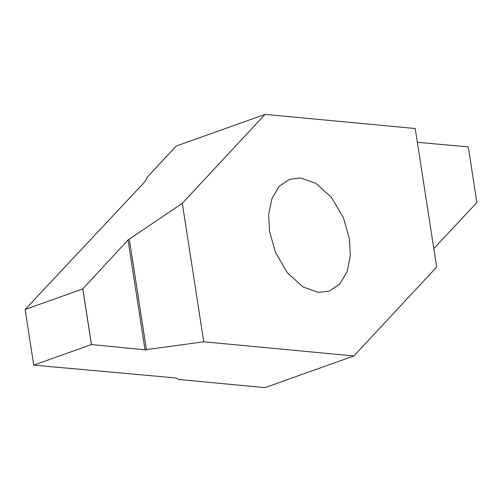 <?xml version="1.0" encoding="UTF-8"?>
<svg xmlns="http://www.w3.org/2000/svg" width="502" height="502" viewBox="0 0 502 502"><rect width="100%" height="100%" fill="white"/><g stroke="black" fill="none" stroke-linecap="round" stroke-linejoin="round"><path stroke-width="0.75" d="M269.518 231.391L275.579 252.713L287.483 272.944L303.007 286.956L318.343 292.365L329.406 291.053L339.747 284.094L347.095 271.664L350.289 255.687L349.461 238.939L343.393 217.623L331.489 197.393L315.965 183.374L300.635 177.972L289.566 179.283L279.231 186.236L271.883 198.666L268.683 214.649L269.518 231.391M82.799 288.901L25.113 309.464L142.919 183.826C145.448 181.115 146.822 178.976 147.036 177.419L176.252 146.038L265.094 114.368L415.217 128.537L436.658 267.045L353.879 355.962L203.756 341.793L145.015 349.825L91.414 344.554L82.799 288.901L128.016 239.994L182.314 203.285L203.756 341.793M353.879 355.962L265.037 387.632L178.31 379.443C177.714 378.558 175.926 377.968 172.933 377.686L33.728 365.13L91.414 344.554M25.113 309.47L33.728 365.13M417.344 142.304L468.272 146.898L476.9 202.563L433.791 248.534M476.887 202.563L468.272 146.898M182.314 203.285L265.094 114.368M129.284 238.946L146.44 349.768M145.015 349.825L128.016 239.994M82.855 288.87L91.471 344.541"/></g></svg>
